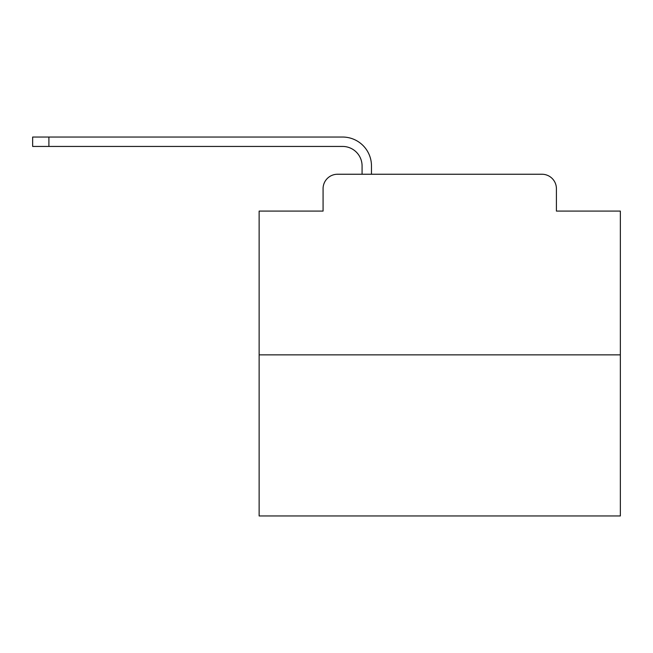 <?xml version="1.0" encoding="UTF-8"?>
<svg xmlns="http://www.w3.org/2000/svg" width="653" height="653" viewBox="0 0 653 653"><rect width="100%" height="100%" fill="white"/><g stroke="black" fill="none" stroke-linecap="round" stroke-linejoin="round"><path stroke-width="0.98" d="M323.072 188.693L323.072 211.09L323.072 188.693A14.448 14.448 0 0 1 337.519 174.245L362.08 174.245L362.08 165.935A19.508 19.508 0 0 0 342.572 146.435L32.65 146.435L32.65 137.04L342.572 137.04A28.895 28.895 0 0 1 371.475 165.935L371.475 174.245L383.393 174.245M620.35 354.857L259.135 354.857L259.135 515.96L620.35 515.96L620.35 211.09L556.413 211.09L556.413 188.693A14.448 14.448 0 0 0 541.966 174.245L337.519 174.245M259.135 354.857L259.135 211.09L323.072 211.09M496.092 174.245L541.966 174.245M556.413 211.09L556.413 188.693M362.08 165.935A19.508 19.508 0 0 0 342.572 146.435A19.508 19.508 0 0 1 362.08 165.935A19.508 19.508 0 0 0 342.572 146.435A19.508 19.508 0 0 1 362.08 165.935A19.508 19.508 0 0 0 342.572 146.435A19.508 19.508 0 0 1 362.08 165.935A19.508 19.508 0 0 0 342.572 146.435A19.508 19.508 0 0 1 362.08 165.935A19.508 19.508 0 0 0 342.572 146.435A19.508 19.508 0 0 1 362.08 165.935A19.508 19.508 0 0 0 342.572 146.435A19.508 19.508 0 0 1 362.08 165.935A19.508 19.508 0 0 0 342.572 146.435A19.508 19.508 0 0 1 362.08 165.935A19.508 19.508 0 0 0 342.572 146.435A19.508 19.508 0 0 1 362.08 165.935A19.508 19.508 0 0 0 342.572 146.435A19.508 19.508 0 0 1 362.08 165.935A19.508 19.508 0 0 0 342.572 146.435A19.508 19.508 0 0 1 362.08 165.935A19.508 19.508 0 0 0 342.572 146.435A19.508 19.508 0 0 1 362.08 165.935A19.508 19.508 0 0 0 342.572 146.435A19.508 19.508 0 0 1 362.08 165.935A19.508 19.508 0 0 0 342.572 146.435A19.508 19.508 0 0 1 362.08 165.935A19.508 19.508 0 0 0 342.572 146.435M48.902 146.435L48.902 137.04L342.572 137.04"/></g></svg>
